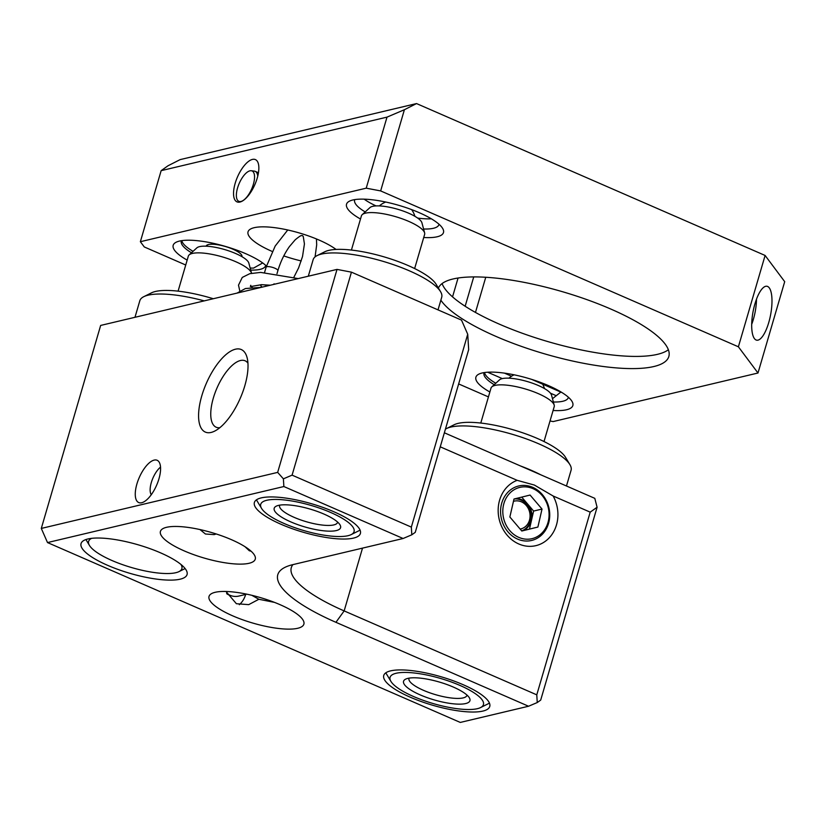 <?xml version="1.0" encoding="UTF-8"?>
<svg xmlns="http://www.w3.org/2000/svg" width="826" height="826" viewBox="0 0 826 826"><rect width="100%" height="100%" fill="white"/><g stroke="black" fill="none" stroke-linecap="round" stroke-linejoin="round"><path stroke-width="1.24" d="M204.228 300.881A66.968 18.007 -163.7 0 0 189.133 297.319A66.968 18.007 -163.7 0 0 143.786 296.679L151.499 292.838A60.381 16.241 16.3 0 1 192.386 293.416A60.381 16.241 16.3 0 1 213.294 298.733M91.665 538.335A48.579 13.061 -163.7 0 0 89.445 545.428A48.579 13.061 -163.7 0 0 146.099 571.138A48.579 13.061 -163.7 0 0 178.994 571.613A48.579 13.061 -163.7 0 0 180.935 564.437M251.558 273.272A32.937 8.859 -163.7 0 0 251.527 273.169L248.832 263.081A27.444 7.382 -163.7 0 0 216.371 247.511A27.444 7.382 -163.7 0 0 196.836 247.883L189.133 254.924A32.937 8.859 -163.7 0 0 188.318 256.174L178.086 291.155M251.527 273.169A32.937 8.859 -163.7 0 0 212.571 254.48A32.937 8.859 -163.7 0 0 189.133 254.924M143.786 296.679A66.968 18.007 -163.7 0 0 139.821 300.757L134.979 317.298M206.108 246.189A18.668 5.018 16.3 0 1 207.078 245.054A18.668 5.018 16.3 0 1 207.233 244.971A18.668 5.018 16.3 0 1 225.446 246.53A18.668 5.018 16.3 0 1 241.636 255.028A18.668 5.018 16.3 0 1 241.925 256.669M751.701 324.308A26.349 8.559 100.8 0 0 756.492 299.167M250.278 191.828A16.572 6.825 -66.5 0 0 251.28 170.734A16.572 6.825 -66.5 0 0 240.645 180.46A16.572 6.825 -66.5 0 0 238.136 200.894A16.572 6.825 -66.5 0 0 250.278 191.828M257.743 176.206A17.46 7.186 -66.5 0 0 255.182 171.343A17.46 7.186 -66.5 0 0 254.336 171.116L251.28 170.734M187.161 260.107A50.5 13.577 16.3 0 1 176.186 242.214A50.5 13.577 16.3 0 1 245.828 253.737A50.5 13.577 16.3 0 1 266.447 266.044M181.421 240.696A43.912 11.812 -163.7 0 0 181.297 241.047A43.912 11.812 -163.7 0 0 191.467 252.777M360.497 219.014A50.5 13.577 16.3 0 1 349.522 201.131A50.5 13.577 16.3 0 1 419.164 212.654A50.5 13.577 16.3 0 1 442.612 228.348A50.5 13.577 16.3 0 1 423.728 237.506M354.757 199.613A43.912 11.812 -163.7 0 0 354.633 199.964A43.912 11.812 -163.7 0 0 365.195 211.931M489.87 391.999A50.5 13.577 16.3 0 1 478.884 374.116A50.5 13.577 16.3 0 1 548.526 385.639A50.5 13.577 16.3 0 1 571.974 401.333A50.5 13.577 16.3 0 1 553.09 410.491M484.129 372.598A43.912 11.812 -163.7 0 0 483.995 372.949A43.912 11.812 -163.7 0 0 494.216 384.699M252.426 159.418A23.056 9.489 -66.5 0 0 236.215 180.14A23.056 9.489 -66.5 0 0 236.979 201.864A23.056 9.489 -66.5 0 0 239.963 202.04A23.056 9.489 -66.5 0 0 256.174 181.328A23.056 9.489 -66.5 0 0 255.399 159.594A23.056 9.489 -66.5 0 0 252.426 159.418M272.27 251.476A49.405 13.288 16.3 0 1 271.816 251.28A49.405 13.288 16.3 0 1 248.037 231.807A49.405 13.288 16.3 0 1 319.094 240.077A49.405 13.288 16.3 0 1 336.058 249.431M754.912 303.947A27.444 8.91 100.8 0 0 756.699 340.178A27.444 8.91 100.8 0 0 768.769 322.481A27.444 8.91 100.8 0 0 766.982 286.261A27.444 8.91 100.8 0 0 754.912 303.947M181.823 240.634A43.912 11.812 -163.7 0 0 193.057 251.331M668.368 349.749A120.214 32.328 16.3 0 1 499.493 324.215A120.214 32.328 16.3 0 1 442.086 283.586M438.399 288.067A120.214 32.328 16.3 0 1 610.961 309.12A120.214 32.328 16.3 0 1 668.833 356.502A120.214 32.328 16.3 0 1 495.93 336.389A120.214 32.328 16.3 0 1 440.857 300.179M484.521 372.536A43.912 11.812 -163.7 0 0 495.796 383.254M364.142 199.159A43.912 11.812 -163.7 0 0 376.067 205.922M423.583 228.998A43.912 11.812 -163.7 0 0 438.936 224.61A43.912 11.812 -163.7 0 0 439.019 224.249M417.657 218.074A43.912 11.812 -163.7 0 0 431.348 218.807M553.358 401.994A43.912 11.812 -163.7 0 0 568.298 397.595A43.912 11.812 -163.7 0 0 568.381 397.234M552.48 398.7L560.823 392.082M161.142 170.662L140.368 241.708L366.228 188.173L387.002 117.127L161.142 170.662L168.029 165.758L180.171 159.604L416.531 103.57L765.103 255.461L784.7 281.666L757.989 373.011L553.141 421.57L550.023 420.971M416.531 103.57L404.399 109.724L380.652 190.92L738.392 346.796L765.103 255.461M488.434 396.903L458.647 383.935M185.736 265.012L144.292 246.953L140.368 241.708M301.232 260.933A49.405 13.288 16.3 0 1 283.772 255.905M380.652 190.92L366.228 188.173M757.989 373.011L738.392 346.796M250.712 270.102A43.912 11.812 -163.7 0 0 265.6 265.704A43.912 11.812 -163.7 0 0 265.683 265.342M250.154 268.037A43.912 11.812 -163.7 0 0 253.561 268.089L262.699 262.957M404.399 109.724L387.002 117.127M562.124 392.649L531.686 379.392M502.301 378.597L487.65 372.216M414.642 268.553L424.636 234.377A32.937 8.859 -163.7 0 0 424.626 232.891A32.937 8.859 -163.7 0 0 395.788 216.722A32.937 8.859 -163.7 0 0 362.366 214.523A32.937 8.859 -163.7 0 0 362.222 214.646A32.937 8.859 -163.7 0 0 361.406 215.896L351.422 250.061M424.626 232.891L421.931 222.814A27.444 7.382 -163.7 0 0 397.905 209.329A27.444 7.382 -163.7 0 0 370.048 207.502A27.444 7.382 -163.7 0 0 369.924 207.605A27.444 7.382 -163.7 0 0 369.821 207.708M317.122 255.585L324.835 251.744A60.381 16.241 16.3 0 1 329.915 250.144A60.381 16.241 16.3 0 1 389.449 258.528A60.381 16.241 16.3 0 1 436.138 284.299L440.568 291.681A66.968 18.007 -163.7 0 0 388.788 263.112A66.968 18.007 -163.7 0 0 322.749 253.809A66.968 18.007 -163.7 0 0 317.122 255.585A66.968 18.007 -163.7 0 0 313.147 259.663L308.305 276.204M279.147 505.254A34.578 9.303 16.3 0 1 313.25 510.055A34.578 9.303 16.3 0 1 339.992 524.82A34.578 9.303 16.3 0 1 335.624 530.715A34.578 9.303 16.3 0 1 292.61 522.662A34.578 9.303 16.3 0 1 276.245 506.173A34.578 9.303 16.3 0 1 279.147 505.254M279.704 505.161A30.19 8.115 -163.7 0 0 279.601 505.45A30.19 8.115 -163.7 0 0 299.477 519.482A30.19 8.115 -163.7 0 0 333.229 525.047A30.19 8.115 -163.7 0 0 337.555 522.404A30.19 8.115 -163.7 0 0 337.617 522.094M267.676 500.081A48.641 13.082 -163.7 0 0 261.543 508.382A48.641 13.082 -163.7 0 0 299.146 529.136A48.641 13.082 -163.7 0 0 347.096 535.898A48.641 13.082 -163.7 0 0 351.184 534.598A48.641 13.082 -163.7 0 0 328.18 511.418A48.641 13.082 -163.7 0 0 267.676 500.081M261.543 508.382L257.113 501A55.228 14.847 16.3 0 1 256.494 499.802M360.064 530.085A55.228 14.847 16.3 0 1 358.897 530.757L351.184 534.598M438.017 309.874L441.714 297.257A66.968 18.007 -163.7 0 0 440.568 291.681M520.143 529.053A14.269 12.431 76.7 0 0 529.549 511.831A14.269 12.431 76.7 0 0 513.462 501.351M514.02 499.007A16.468 14.341 -103.3 0 1 520.07 499.699A16.468 14.341 -103.3 0 1 530.344 511.593A16.468 14.341 -103.3 0 1 521.691 530.87M537.891 527.05L542.021 509.064L530.075 495.053L513.999 499.018L509.859 516.993L521.805 531.015L537.891 527.05L521.753 530.942A16.468 14.341 76.7 0 0 531.552 520.05A16.468 14.341 76.7 0 0 527.638 504.056A16.468 14.341 76.7 0 0 521.113 499.451A16.468 14.341 76.7 0 0 514.99 498.77M531.665 488.114A26.349 22.942 76.7 0 0 503.519 504.985A26.349 22.942 76.7 0 0 520.215 537.943A26.349 22.942 76.7 0 0 548.361 521.072A26.349 22.942 76.7 0 0 531.665 488.114M517.582 539.099A27.991 24.377 -103.3 0 1 501.537 503.839A27.991 24.377 -103.3 0 1 531.242 486.751A27.991 24.377 -103.3 0 1 532.718 487.34A27.991 24.377 -103.3 0 1 548.774 522.59A27.991 24.377 -103.3 0 1 519.069 539.688A27.991 24.377 -103.3 0 1 517.582 539.099M246.798 594.173L238.714 596.093A17.46 15.198 -103.3 0 1 236.556 596.413A17.46 15.198 -103.3 0 1 231.208 595.722A17.46 15.198 -103.3 0 1 226.613 593.254M518.842 543.993A34.031 29.633 -103.3 0 1 498.171 511.439A34.031 29.633 -103.3 0 1 517.169 480.329L534.37 485.058L553.162 496.013A34.031 29.633 -103.3 0 1 551.737 534.773A34.031 29.633 -103.3 0 1 518.842 543.993M141.69 502.735A23.056 9.489 -66.5 0 0 157.9 482.012A23.056 9.489 -66.5 0 0 157.136 460.278A23.056 9.489 -66.5 0 0 154.152 460.103A23.056 9.489 -66.5 0 0 137.942 480.825A23.056 9.489 -66.5 0 0 138.716 502.559A23.056 9.489 -66.5 0 0 141.69 502.735M274.521 602.391L258.858 599.273L248.709 604.642L236.381 603.713L225.983 591.478M231.476 539.688A49.405 13.288 -163.7 0 0 160.42 531.417A49.405 13.288 -163.7 0 0 184.208 550.89A49.405 13.288 -163.7 0 0 255.265 559.15A49.405 13.288 -163.7 0 0 231.476 539.688M280.086 604.684A49.405 13.288 -163.7 0 0 209.03 596.424A49.405 13.288 -163.7 0 0 232.818 615.897A49.405 13.288 -163.7 0 0 303.875 624.157A49.405 13.288 -163.7 0 0 280.086 604.684M235.472 349.202A45.017 18.523 113.5 0 1 247.015 357.338A45.017 18.523 113.5 0 1 240.283 398.215A45.017 18.523 113.5 0 1 214.925 430.976A45.017 18.523 113.5 0 1 211.136 432.432A45.017 18.523 113.5 0 1 201.761 395.922A45.017 18.523 113.5 0 1 235.472 349.202M247.955 363.172A36.23 14.909 -66.5 0 0 245.115 360.797A36.23 14.909 -66.5 0 0 240.438 360.518A36.23 14.909 -66.5 0 0 214.966 393.083A36.23 14.909 -66.5 0 0 216.164 427.228A36.23 14.909 -66.5 0 0 219.84 427.692M107.638 565.335A55.228 14.847 16.3 0 1 81.051 543.58A55.228 14.847 16.3 0 1 160.471 552.811A55.228 14.847 16.3 0 1 187.058 574.576A55.228 14.847 16.3 0 1 107.638 565.335M410.336 697.237A55.228 14.847 16.3 0 1 383.749 675.472A55.228 14.847 16.3 0 1 463.18 684.713A55.228 14.847 16.3 0 1 489.756 706.478A55.228 14.847 16.3 0 1 410.336 697.237M280.964 524.252A55.228 14.847 16.3 0 1 254.387 502.487A55.228 14.847 16.3 0 1 333.807 511.728A55.228 14.847 16.3 0 1 360.394 533.493A55.228 14.847 16.3 0 1 280.964 524.252M160.533 467.103A16.572 6.825 -66.5 0 0 159.955 467.599A16.572 6.825 -66.5 0 0 151.581 481.672A16.572 6.825 -66.5 0 0 151.261 494.722M292.931 564.612A109.786 29.53 -163.7 0 0 291.299 567.648A109.786 29.53 -163.7 0 0 344.153 610.91L536.776 694.842L590.198 512.151L553.162 496.013M245.652 594.452A23.056 20.072 -103.3 0 1 239.334 604.694M41.3 528.423L277.66 472.389L337.018 269.4L100.658 325.434L41.3 528.423L47.505 542.568L460.278 722.43L528.557 706.24L335.934 622.308A120.772 32.472 16.3 0 1 284.949 567.359A120.772 32.472 16.3 0 1 292.807 564.643L403.109 538.5L283.865 486.535L47.505 542.568M461.517 320.116L351.442 272.157L292.084 475.146L411.338 527.102L467.722 334.262L461.517 320.116M444.367 432.793L594.803 498.346L597.095 507.247L540.7 700.087L537.251 702.544L536.776 694.842M337.018 269.4L351.442 272.157M467.722 334.262L468.672 349.656L415.251 532.347L411.813 534.794L411.338 527.102M517.169 480.329L440.258 446.825M283.865 486.535L283.39 478.843L277.66 472.389M590.198 512.151L597.095 507.247M251.094 551.21L249.307 550.746L244.961 546.667M528.557 706.24L537.251 702.544M403.109 538.5L411.813 534.794M292.084 475.146L283.39 478.843M231.208 595.722L229.814 595.257A16.572 14.434 -103.3 0 1 226.882 593.894M529.487 529.043L533.617 511.057L521.722 497.107M533.617 511.057L542.021 509.064M446.484 428.57L454.197 424.729A60.381 16.241 16.3 0 1 535.031 437.47A60.381 16.241 16.3 0 1 565.5 457.284L569.93 464.666A66.968 18.007 -163.7 0 0 536.136 442.705A66.968 18.007 -163.7 0 0 446.484 428.57A66.968 18.007 -163.7 0 0 445.42 429.169M566.471 485.998L571.076 470.242A66.968 18.007 -163.7 0 0 569.93 464.666M421.601 695.492A34.578 9.303 16.3 0 1 405.607 679.158A34.578 9.303 16.3 0 1 451.905 686.458A34.578 9.303 16.3 0 1 469.354 697.805A34.578 9.303 16.3 0 1 456.943 704.093A34.578 9.303 16.3 0 1 421.601 695.492M409.076 678.146A30.19 8.115 -163.7 0 0 408.963 678.435A30.19 8.115 -163.7 0 0 424.719 690.856A30.19 8.115 -163.7 0 0 466.917 695.389A30.19 8.115 -163.7 0 0 466.989 695.079M415.447 697.33A48.641 13.082 -163.7 0 0 480.556 707.583A48.641 13.082 -163.7 0 0 458.069 684.62A48.641 13.082 -163.7 0 0 408.364 672.519A48.641 13.082 -163.7 0 0 390.905 681.367A48.641 13.082 -163.7 0 0 415.447 697.33M489.426 703.071A55.228 14.847 16.3 0 1 488.269 703.742L480.556 707.583M520.504 465.967A66.968 18.007 16.3 0 1 528.423 469.085A66.968 18.007 16.3 0 1 540.689 474.764M544.014 441.538L554.215 406.64A32.937 8.859 -163.7 0 0 554.205 405.153L551.51 395.065A27.444 7.382 -163.7 0 0 529.765 382.293A27.444 7.382 -163.7 0 0 501.186 378.928A27.444 7.382 -163.7 0 0 499.513 379.857L491.8 386.898A32.937 8.859 -163.7 0 0 490.995 388.148L480.784 423.046M554.205 405.153A32.937 8.859 -163.7 0 0 528.113 389.82A32.937 8.859 -163.7 0 0 493.814 385.773A32.937 8.859 -163.7 0 0 491.8 386.898M390.905 681.367L386.475 673.985A55.228 14.847 16.3 0 1 385.866 672.787M267.985 285.765A6.133 1.652 -163.7 0 0 260.789 285.362A6.133 1.652 -163.7 0 0 262.369 287.097M465.152 306.24L473.732 276.916M475.477 312.424L485.75 277.268M452.545 296.875L458.058 278.021M556.105 395.644L550.446 393.186M511.521 376.222L504.397 373.115M362.511 548.123L344.153 610.91L335.934 622.308M293.85 277.309L298.578 267.944L302.522 256.535L304.433 243.928L303.276 236.597L302.595 235.606L301.583 235.627C301.191 235.255 299.064 236.639 295.223 239.777L289.41 246.602C284.412 253.685 280.561 261.708 277.877 270.66A6.133 1.652 -163.7 0 0 274.893 268.233A6.133 1.652 -163.7 0 0 266.096 267.211L264.444 272.869M207.481 245.198A21.961 21.961 0 0 0 206.252 246.2M178.994 571.613L185.127 568.556M89.445 545.428L85.925 539.543M544.479 388.581A21.961 21.961 0 0 0 542.661 384.173M514.092 374.808A21.961 21.961 0 0 0 508.919 378.184M414.9 216.319A21.961 21.961 0 0 0 411.627 209.608M385.711 202.029A21.961 21.961 0 0 0 379.34 205.922M255.182 171.343L258.445 172.758M238.136 200.894L239.592 202.122M258.858 599.273L251.827 595.309M369.924 207.605L362.222 214.646M287.747 229.979L275.172 246.065L266.096 267.211M199.995 529.559L205.437 534.009L214.151 534.618L216.247 533.968M316.441 238.951L316.688 244.816L315.067 256.896M277.877 270.66L276.978 273.705M237.062 293.096L245.415 288.532L261.284 287.355M239.788 290.876L238.497 285.156L242.266 277.422L249.793 273.685L260.665 272.404L298.196 278.599M274.025 283.824L274.759 284.165M270.329 285.207L261.563 284.671L250.371 286.632L250.743 285.3M251.187 286.157L252.167 287.417M260.995 284.671L260.789 285.362"/></g></svg>
